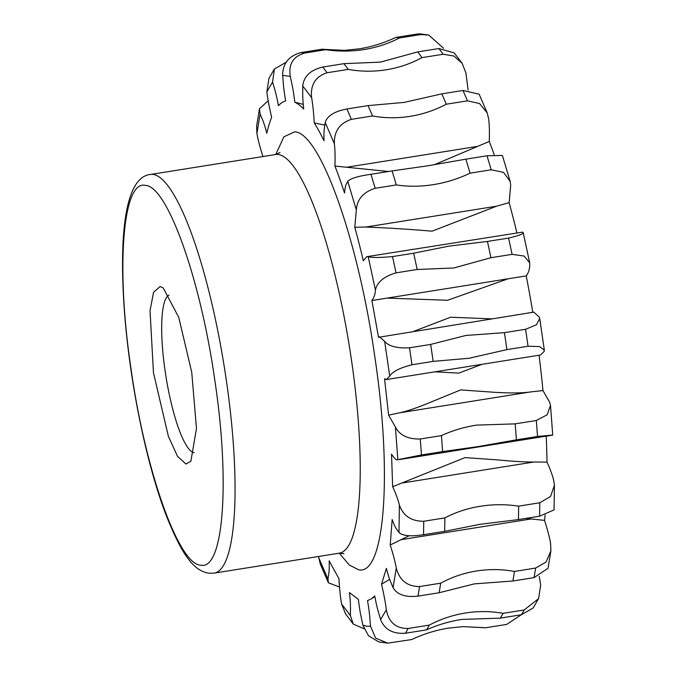 <?xml version="1.0" encoding="UTF-8"?>
<svg xmlns="http://www.w3.org/2000/svg" width="677" height="677" viewBox="0 0 677 677"><rect width="100%" height="100%" fill="white"/><g stroke="black" fill="none" stroke-linecap="round" stroke-linejoin="round"><path stroke-width="1.02" d="M286.219 62.225L274.405 68.995L272.577 82.002L266.865 91.776C267.449 97.53 269.04 106.061 271.629 117.366A253.206 53.407 -99.1 0 0 266.797 133.251C263.404 120.252 262.16 119.27 260.129 113.922L256.913 133.521L256.634 126.066L259.46 108.76L260.129 113.922M325.722 49.709A298.718 63.012 -99.1 0 0 323.978 49.353L344.365 50.352L359.047 48.879C371.681 46.84 383.91 43.032 395.749 37.455A298.718 63.012 80.9 0 1 397.602 37.582A298.718 63.012 80.9 0 1 399.489 37.946C388.513 43.641 376.708 47.5 364.065 49.539C351.431 51.528 338.644 51.587 325.722 49.709L304.574 53.077C293.065 56.563 288.309 64.332 290.315 76.391L282.656 75.384C283.401 82.932 283.138 86.487 285.669 100.966A253.206 53.407 -99.1 0 0 278.442 105.714C275.767 91.327 274.413 88.831 272.577 82.002M348.206 69.384A298.718 63.012 -99.1 0 0 343.891 63.672L380.423 62.115L417.658 51.917A298.718 63.012 80.9 0 1 421.974 57.621C410.787 63.706 398.871 67.759 386.228 69.782C373.594 71.787 360.917 71.652 348.206 69.384L327.059 72.752C315.482 76.535 310.328 84.837 311.598 97.64L302.754 85.954C302.873 92.563 302.204 94.788 303.711 109.022A253.206 53.407 -99.1 0 0 294.791 102.168L303.203 104.376M372.519 115.97A298.718 63.012 -99.1 0 0 368.043 105.612L404.093 102.413L441.81 93.858A298.718 63.012 80.9 0 1 446.287 104.216C434.812 110.283 422.753 114.32 410.11 116.334C397.475 118.348 384.942 118.23 372.519 115.97L351.371 119.347C339.676 123.239 334.006 131.355 334.353 143.676L325.18 122.444C324.664 127.462 323.665 128.148 324.004 140.748A253.206 53.407 -99.1 0 0 314.263 122.96L324.647 125.084M396.282 184.923A298.718 63.012 -99.1 0 0 392.085 170.917L427.729 165.814L465.852 159.163A298.718 63.012 80.9 0 1 470.05 173.168C458.244 178.804 446.016 182.629 433.365 184.635C420.73 186.657 408.375 186.759 396.282 184.923L375.134 188.299C363.295 192.116 357.033 199.343 356.347 209.98L347.741 181.292C346.641 184.229 345.405 183.306 344.542 193.03A253.206 53.407 -99.1 0 0 334.937 166.051L388.488 171.493M487.423 241.452A298.718 63.012 80.9 0 1 490.935 257.725L453.725 267.99L417.167 269.488A298.718 63.012 -99.1 0 0 413.655 253.206L449.012 246.115L487.423 241.452L508.571 238.084C520.071 235.393 524.734 233.413 522.576 232.126L366.697 256.693L363.321 260.755A253.206 53.407 -99.1 0 0 354.79 227.235L365.8 227.049C386.415 227.819 408.502 229.19 432.07 231.17L496.529 206.214L509.129 202.635L510.686 185.38L510.136 181.301L503.46 172.339L491.197 169.8L470.05 173.168M504.416 332.661A298.718 63.012 80.9 0 1 505.685 341.14A298.718 63.012 80.9 0 1 506.895 349.62L469.195 358.251L433.128 361.374A298.718 63.012 -99.1 0 0 431.918 352.903A298.718 63.012 -99.1 0 0 430.648 344.424L465.869 335.462L504.416 332.661L525.564 329.293L536.463 324.782L539.73 318.495L538.994 316.777L533.738 312.139L378.511 337.298L371.885 300.503L375.117 300.021M387.168 298.092L447.565 300.275L507.995 278.839M491.688 318.842L450.62 317.234L414.002 331.222M515.172 423.87A298.718 63.012 80.9 0 1 516.365 439.847L478.258 446.575L442.597 451.601A298.718 63.012 -99.1 0 0 441.404 435.633C452.278 430.589 464.024 427.085 476.642 425.114L515.172 423.87L536.319 420.502L547.168 414.781L550.503 405.438L549.732 402.341L542.954 390.561L529.973 392.025C521.561 393.125 509.916 393.227 495.039 392.33L460.648 389.918L429.125 402.832C416.143 408.172 406.183 411.514 399.244 412.868L388.615 415.162L384.553 378.705L386.237 379.585L389.724 376.107L384.654 341.377C388.733 346.277 397.018 348.418 409.5 347.792L430.648 344.424M434.922 371.825L458.769 373.12L482.058 364.311M518.624 506.151A298.718 63.012 80.9 0 1 518.43 519.572L480.027 524.32L444.662 531.335A298.718 63.012 -99.1 0 0 444.857 517.905C455.866 512.134 467.672 508.258 480.289 506.278C492.915 504.238 505.694 504.196 518.624 506.151L539.772 502.774L550.545 496.461L554.429 485.248L553.727 480.458C552.407 475.034 550.156 468.916 546.991 462.12L533.848 462.019C525.327 462.095 513.699 461.426 498.974 460.005L465.099 457.576L392.652 486.721L391.534 454.165C394.64 458.82 396.739 460.656 397.848 459.666L395.393 426.942C399.523 435.218 407.808 439.238 420.256 439.001L441.404 435.633M409.238 535.727L390.214 544.977L392.169 519.513C395.96 529.846 396.967 529.219 398.99 532.571L399.388 505.059C403.247 515.882 411.354 521.282 423.709 521.273L444.857 517.905M389.681 579.292L381.557 584.226L386.381 568.35C389.774 581.34 391.018 582.322 393.049 587.678L396.265 568.071C399.54 580.367 407.3 586.536 419.528 586.561L440.685 583.193C451.906 577.075 463.83 573.021 476.439 571.024C489.065 568.993 501.733 569.137 514.444 571.439A298.718 63.012 80.9 0 1 512.878 581.01L474.332 583.879L439.111 592.764L417.963 596.132C405.498 597.503 397.196 594.685 393.049 587.678M370.522 626.208L375.65 638.149L387.693 643.15L378.781 641.948L368.457 635.72L362.864 625.209L366.773 626.259L370.522 626.208C369.777 618.668 370.04 615.105 367.509 600.626L371.504 598.773L374.736 595.887C377.411 610.273 378.765 612.77 380.601 619.599L386.313 609.816C388.776 622.375 396.045 628.594 408.129 628.476L429.277 625.108C440.803 619.049 452.871 615.012 465.48 613.007C478.106 610.992 490.63 611.111 503.045 613.345A298.718 63.012 80.9 0 1 500.252 618.126L461.731 619.421C449.105 621.452 437.359 624.939 426.493 629.881L405.337 633.249C392.846 634.07 384.604 629.517 380.601 619.599M345.6 613.971L341.58 603.952L350.432 615.638C350.305 609.038 350.974 606.804 349.467 592.57L358.387 599.433C360.071 613.802 361.4 617.568 362.864 625.209M320.339 564.186L318.825 557.924L327.998 579.148C328.523 574.13 329.521 573.444 329.174 560.852L338.915 578.64C339.592 589.701 340.48 598.138 341.58 603.952M387.693 643.15L411.768 639.537C423.633 633.951 435.87 630.143 448.47 628.112L463.127 626.64L485.536 627.782A298.718 63.012 80.9 0 1 483.683 627.655A298.718 63.012 80.9 0 1 483.547 627.638A298.718 63.012 80.9 0 1 483.437 627.621M485.536 627.782L506.684 624.414L521.298 614.767M194.181 452.718A79.945 16.866 80.9 0 1 194.113 452.71A79.945 16.866 80.9 0 1 165.907 376.234A79.945 16.866 80.9 0 1 169.064 295.096M395.749 37.455L416.897 34.087A298.718 63.012 80.9 0 1 418.75 34.205A298.718 63.012 80.9 0 1 420.637 34.578L399.489 37.946M323.978 49.353A298.718 63.012 -99.1 0 0 323.834 49.336A298.718 63.012 -99.1 0 0 321.981 49.218L300.833 52.586A298.718 63.012 80.9 0 1 302.687 52.713A298.718 63.012 80.9 0 1 304.574 53.077M160.077 286.523L163.25 287.987L178.762 317.386L191.735 372.291L196.474 428.516L190.872 461.274L185.972 464.024L177.492 456.29L168.345 436.216L153.459 372.714L150.032 310.709L153.569 292.303L160.077 286.523M275.725 154.5L283.917 136.822L294.647 131.846C319.993 132.201 358.455 240.225 374.855 357.126A221.684 46.755 80.9 0 1 374.872 357.253C392.584 474.264 384.756 576.152 358.531 569.746L349.273 564.999L339.279 553.177M131.16 369.786C145.386 471.167 178.736 564.863 200.722 565.168C223.469 570.728 230.265 482.303 214.88 380.762C200.663 279.381 167.304 185.684 145.318 185.38C122.571 179.82 115.775 268.244 131.16 369.786M327.998 579.148L328.387 582.804L339.422 587.001M350.432 615.638L353.267 624.084L363.955 628.738M426.493 629.881A298.718 63.012 -99.1 0 0 429.277 625.108M503.045 613.345L524.193 609.977A298.718 63.012 80.9 0 1 521.4 614.75L500.252 618.126M439.111 592.764A298.718 63.012 -99.1 0 0 440.685 583.193M514.444 571.439L535.6 568.062A298.718 63.012 80.9 0 1 534.026 577.633L512.878 581.01M535.6 568.062L545.992 562.113L550.892 550.934L550.604 543.47C549.597 537.597 547.583 529.896 544.553 520.376L525.834 518.396M444.662 531.335L423.514 534.703C411.125 536.675 402.95 535.964 398.99 532.571M539.772 502.774A298.718 63.012 80.9 0 1 539.577 516.204L518.43 519.572M442.597 451.601L421.449 454.969L397.848 459.666M536.319 420.502A298.718 63.012 80.9 0 1 537.513 436.47L516.365 439.847M433.128 361.374L411.98 364.751C399.853 367.848 392.432 371.639 389.724 376.107M525.564 329.293A298.718 63.012 80.9 0 1 526.833 337.772A298.718 63.012 80.9 0 1 528.043 346.243L506.895 349.62M417.167 269.488L396.02 272.856C384.011 276.411 377.148 282.148 375.422 290.078L368.237 256.727C371.885 257.768 379.975 257.725 392.508 256.583L413.655 253.206M508.571 238.084A298.718 63.012 80.9 0 1 512.083 254.357L490.935 257.725M347.741 181.292C350.728 178.373 358.463 176.037 370.937 174.294L392.085 170.917M465.852 159.163L487 155.795L502.385 155.448L510.136 181.301M434.304 164.739L489.276 141.451C489.589 132.37 489.395 124.906 488.692 119.076L487.262 113.017L479.528 103.522L467.435 100.848L446.287 104.216M325.18 122.444C327.287 115.835 334.523 111.35 346.895 108.98L368.043 105.612M441.81 93.858L462.958 90.481L479.13 94.188L487.262 113.017M302.754 85.954C303.846 76.289 310.506 69.985 322.743 67.048L343.891 63.672M417.658 51.917L438.806 48.549A298.718 63.012 80.9 0 1 443.122 54.253L421.974 57.621M282.656 75.384C282.698 63.604 288.757 56.005 300.833 52.586M266.865 91.776L268.947 78.371L274.405 68.995M268.227 100.678L259.46 108.76M318.825 557.924L318.715 556.46M381.557 584.226C384.138 595.54 385.729 604.07 386.313 609.816M390.214 544.977C393.244 554.497 395.258 562.198 396.265 568.071M392.652 486.721C395.817 493.516 398.068 499.634 399.388 505.059M388.615 415.162L395.393 426.942M379.399 336.74L384.654 341.377M375.422 290.078C375.176 294.292 373.992 297.762 371.885 300.503M366.697 256.693L368.237 256.727M356.347 209.98L354.79 227.235M334.353 143.676C335.056 149.507 335.25 156.971 334.937 166.051M311.598 97.64C312.698 103.454 313.586 111.9 314.263 122.96M290.315 76.391C291.779 84.033 293.116 87.798 294.791 102.168M262.964 156.615C259.934 147.095 257.92 139.403 256.913 133.521M521.4 614.75L533.112 608.005L538.57 598.629L540.661 585.216L539.29 576.313M524.193 609.977L538.57 598.629M534.026 577.633L548.057 568.24L550.892 550.934M544.553 520.376A253.206 53.407 -99.1 0 0 545.103 515.112M539.577 516.204L554.074 509.891L554.429 485.248M546.991 462.12A253.206 53.407 -99.1 0 0 546.212 436.157M537.513 436.47L552.187 435.066M550.503 405.438L552.728 435.116L399.701 459.514M542.954 390.561A253.206 53.407 -99.1 0 0 539.036 355.23M386.237 379.585L540.584 354.985L544.063 351.507L544.342 350.153L539.569 346.565L528.043 346.243M375.117 300.013L526.232 275.903C528.339 273.169 529.516 269.691 529.761 265.477L529.702 262.828L524.108 256.041L512.083 254.357M532.782 312.292A253.206 53.407 -99.1 0 0 526.232 275.903M529.702 262.828L523.169 232.499L522.576 232.126M516.856 232.761A253.206 53.407 -99.1 0 0 509.129 202.635M494.227 154.779A253.206 53.407 -99.1 0 0 489.276 141.451M468.095 89.999L465.937 73.04L462.179 63.418L453.895 56.03L443.122 54.253M438.806 48.549L454.242 52.908L462.179 63.418M420.637 34.578L428.744 35.043L443.562 48.262M416.897 34.087L419.825 33.85L428.744 35.043M409.5 347.792A298.718 63.012 80.9 0 1 410.77 356.271A298.718 63.012 80.9 0 1 411.98 364.751M343.967 553.701L339.228 553.185A201.856 42.575 -99.1 0 0 350.474 353.377A201.856 42.575 -99.1 0 0 278.365 154.483A201.856 42.575 -99.1 0 0 275.683 154.508L150.506 174.463A201.856 42.575 80.9 0 1 153.197 174.429A201.856 42.575 80.9 0 1 225.297 373.332A201.856 42.575 80.9 0 1 214.05 573.14L208.736 573.207C192.793 570.525 181.25 553.439 165.357 513.242C157.826 493.008 150.92 469.499 144.666 442.707C135.324 402.299 128.808 361.433 125.118 320.119C118.06 234.242 125.262 176.815 150.506 174.463M408.129 628.476A298.718 63.012 80.9 0 1 405.337 633.249M419.528 586.561A298.718 63.012 80.9 0 1 417.963 596.132M531.394 518.904L400.666 539.738M423.709 521.273A298.718 63.012 80.9 0 1 423.514 534.703M533.848 462.019L403.12 482.862M420.256 439.001A298.718 63.012 80.9 0 1 421.449 454.969M529.973 392.025L399.244 412.868M392.508 256.583A298.718 63.012 80.9 0 1 396.02 272.856M365.8 227.049L496.529 206.214M370.937 174.294A298.718 63.012 80.9 0 1 375.134 188.299M487 155.795A298.718 63.012 80.9 0 1 491.197 169.8M346.328 167.295L477.057 146.46M346.895 108.98A298.718 63.012 80.9 0 1 351.371 119.347M462.958 90.481A298.718 63.012 80.9 0 1 467.435 100.848M322.743 67.048A298.718 63.012 80.9 0 1 327.059 72.752M371.504 598.764L374.846 596.53M483.547 627.638L463.127 626.64M544.342 350.153L539.721 318.495M339.228 553.185L214.05 573.14M275.683 154.508L280.024 152.545M320.255 563.983L328.387 582.804M345.338 613.582L353.276 624.084"/></g></svg>
